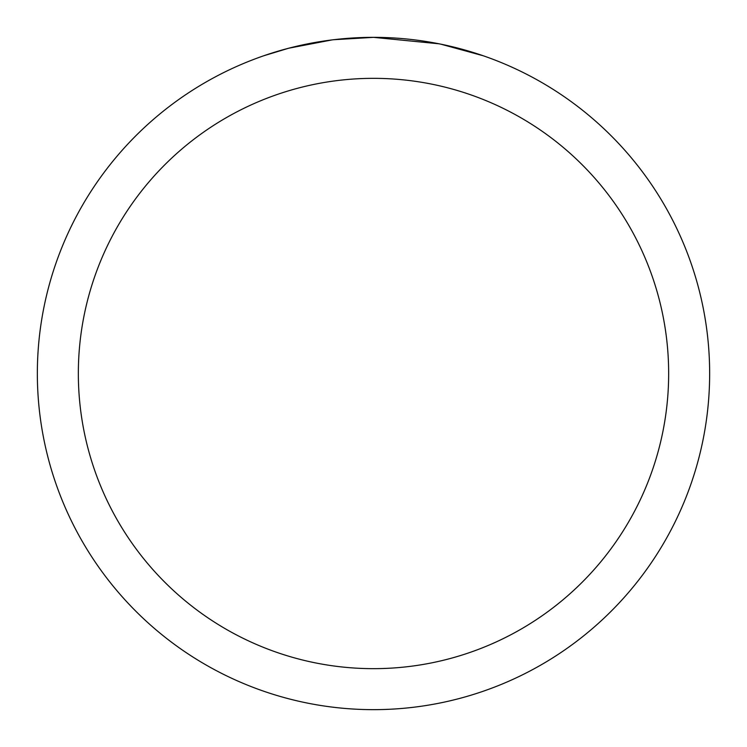 <?xml version="1.0" encoding="UTF-8"?>
<svg xmlns="http://www.w3.org/2000/svg" width="747" height="747" viewBox="0 0 747 747"><rect width="100%" height="100%" fill="white"/><g stroke="black" fill="none" stroke-linecap="round" stroke-linejoin="round"><path stroke-width="1.12" d="M380.83 37.434L385.629 37.565M439.04 43.802L373.5 37.35A336.15 336.15 0 0 1 709.65 373.5A336.15 336.15 0 0 1 373.5 709.65A336.15 336.15 0 0 1 37.35 373.5A336.15 336.15 0 0 1 373.5 37.35L333.629 39.722M440.777 44.148L483.132 55.736M373.5 78.342A295.158 295.158 0 0 1 668.658 373.5A295.158 295.158 0 0 1 373.5 668.658A295.158 295.158 0 0 1 78.342 373.5A295.158 295.158 0 0 1 373.5 78.342M331.892 39.936L288.631 48.238L263.878 55.726M346.459 38.442L366.03 37.434M296.157 46.37L314.73 42.523M317.951 41.972L327.391 40.525M337.289 39.311L343.639 38.676M344.89 38.573L347.178 38.386M350.716 38.125L356.963 37.761"/></g></svg>
